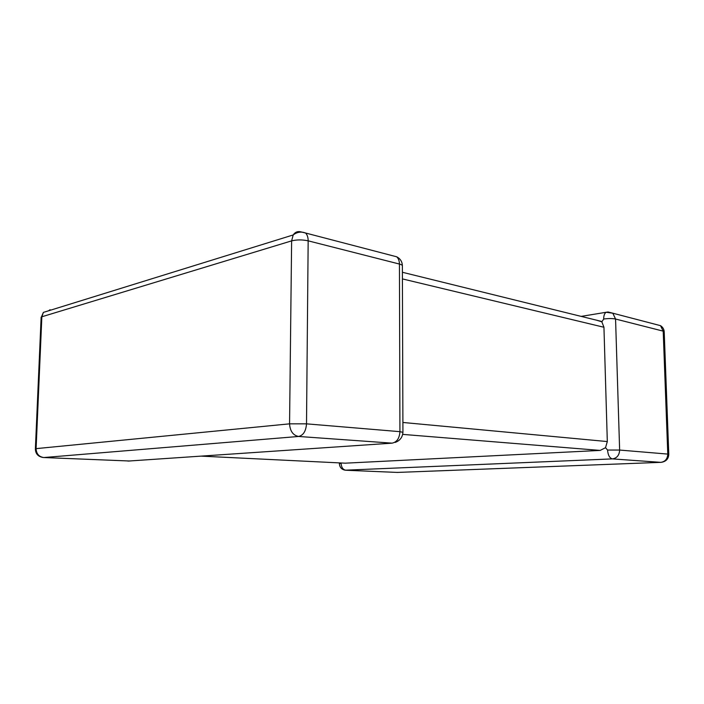 <?xml version="1.0" encoding="UTF-8"?>
<svg xmlns="http://www.w3.org/2000/svg" width="704" height="704" viewBox="0 0 704 704"><rect width="100%" height="100%" fill="white"/><g stroke="black" fill="none" stroke-linecap="round" stroke-linejoin="round"><path stroke-width="1.06" d="M341.422 462.986L341.123 463.417C341.405 467.456 343.006 469.735 345.928 470.254L397.399 472.428L660.801 462.352L612.427 458.894C609.629 458.181 608.001 455.233 607.57 450.05L605.528 447.691L600.186 450.419L345.215 463.179M402.89 422.47L607.314 441.558L603.944 327.263L402.415 278.907M608.115 312.004L612.806 313.201L615.56 319.026L619.634 450.058L667.779 454.089L663.203 331.144L615.56 319.026C612.366 318.393 608.406 318.402 603.698 319.035L601.841 321.834L603.944 327.263M596.543 320.179L601.841 321.834M607.314 441.558L605.528 447.691M607.57 450.05L619.634 450.058C619.335 455.242 616.933 458.19 612.427 458.894L345.136 470.193C341.554 469.462 339.636 467.271 339.381 463.619L341.123 463.417M127.978 461.085L392.102 443.15L298.602 436.462L43.798 457.538L129.826 461.014M306.513 423.843L399.934 431.666L399.441 264.053L308.167 240.83L306.513 423.843L289.564 423.843L291.623 240.874L41.853 316.774L36.098 448.633L289.564 423.843C290.057 431.138 293.066 435.354 298.602 436.462C303.318 435.354 305.95 431.147 306.513 423.843M300.652 231.818L305.562 233.006C301.154 231.37 297.026 232.012 293.198 234.951C295.055 232.162 297.546 231.114 300.652 231.818L301.858 232.126M600.186 450.419L402.679 434.386M201.379 456.139L345.646 463.197M43.208 457.494L43.798 457.538C38.94 456.817 36.37 453.851 36.098 448.633L35.385 448.738L41.149 317.099L41.853 316.774L43.384 312.4L41.122 317.724M43.384 312.4L293.198 234.951L291.623 240.874C296.771 239.615 302.289 239.598 308.167 240.83C308.15 237.38 307.278 234.766 305.562 233.006L396.722 256.802C398.473 258.465 399.379 260.876 399.441 264.053C401.57 264.616 402.547 265.285 402.371 266.068L402.926 432.203M48.611 310.772L50.098 309.725M42.891 457.45C37.946 456.535 35.446 453.631 35.385 448.738L35.367 448.941M391.899 255.543L396.722 256.802C400.338 258.72 402.222 261.686 402.38 265.69M395.182 442.42C399.951 440.66 402.53 437.298 402.926 432.335L399.934 431.666C399.458 438.337 396.854 442.165 392.102 443.15M664.206 331.839L663.203 331.144L660.484 325.644L655.952 324.465M668.782 454.326L667.779 454.089C667.506 458.946 665.183 461.701 660.801 462.352L661.434 462.29M397.883 472.402L396.88 472.402M607.957 312.004L606.118 312.277C604.49 313.403 603.68 315.656 603.698 319.035M661.698 462.255C666.239 461.375 668.598 458.709 668.782 454.265L664.198 331.654C663.969 329.085 662.728 327.087 660.484 325.644L612.806 313.201L606.118 312.277L581.187 316.386M339.381 462.889L339.381 463.619M601.163 321.323L402.389 272.272"/></g></svg>
